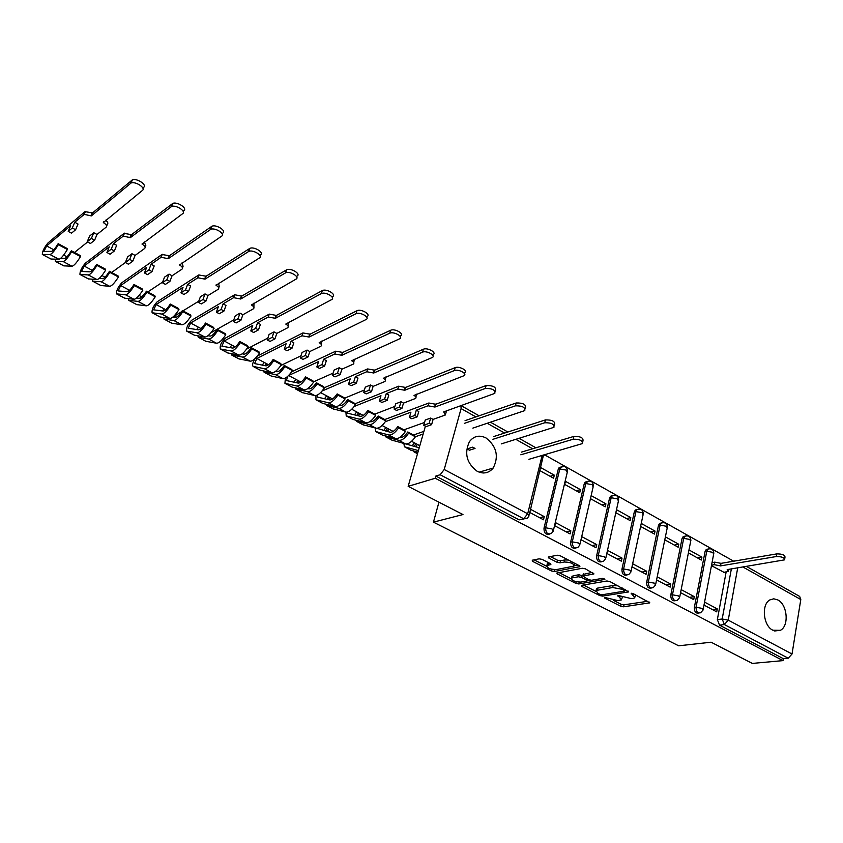<?xml version="1.0" encoding="UTF-8"?>
<svg xmlns="http://www.w3.org/2000/svg" width="843" height="843" viewBox="0 0 843 843"><rect width="100%" height="100%" fill="white"/><g stroke="black" fill="none" stroke-linecap="round" stroke-linejoin="round"><path stroke-width="1.26" d="M604.694 597.434L604.779 598.13L620.701 606.233L623.588 606.791L649.816 602.829L633.241 593.651L631.154 593.261L634.937 597.803L633.514 598.288L631.344 598.614L617.782 595.369L621.597 599.858L618.109 600.648L604.694 597.434M772.778 630.195L780.365 630.322C789.28 626.075 787.457 604.6 777.847 599.942L773.758 598.804L769.87 599.9C761.187 604.389 763.189 625.738 772.778 630.195M477.17 471.279C483.513 474.272 488.856 473.197 493.176 468.055C499.056 456.432 496.685 446.4 486.042 437.97C479.393 434.735 473.861 435.957 469.435 441.658C464.071 453.365 466.653 463.239 477.17 471.279M542.123 559.394L539.13 558.835L532.249 560.216L532.513 561.312L551.438 570.953L554.388 571.512L579.91 566.665L579.352 565.706L560.216 555.779L557.16 555.21L548.256 557.054L548.835 558.055L557.033 562.27L560.047 562.829L564.294 562.007C570.774 562.207 573.978 563.567 573.914 566.106L556.38 569.583C550.015 569.362 546.854 568.013 546.896 565.537L550.879 564.547L550.3 563.588L542.123 559.394M782.999 660.617L752.325 663.42L711.092 642.208L678.636 645.801L433.439 522.154L462.976 514.546L408.16 486.348L435.22 478.244L782.999 660.617L783.316 658.668L788.226 658.204L724.369 624.547L722.188 619.004L731.355 568.92M581.512 585.337L581.681 586.359L599.742 595.558L602.65 596.117L628.667 591.891L609.91 581.554L606.907 580.985L581.512 585.337M575.874 583.398L557.381 573.988L556.812 573.05L582.334 568.256L585.358 568.814L593.946 573.925L582.776 576.054L588.583 579.689L591.565 580.247L602.408 578.361L604.884 579.394L578.804 583.957L575.874 583.398L576.254 581.744M733.568 561.132L544.473 454.777M435.22 478.244L435.831 476.053L440.172 474.746L444.219 469.498L461.089 408.57L460.952 405.673M408.16 486.348L425.399 426.168M783.316 658.668L719.532 625.148L717.351 619.626L726.139 571.997M799.607 596.391L800.797 599.531L792.03 653.999L788.226 658.204M680.575 592.65L693.715 599.636L694.295 596.633L689.426 597.35M688.404 552.892L701.334 560.047L701.903 557.118L697.456 557.908M656.581 579.889L670.174 587.118L670.775 584.094L665.938 584.863M664.79 539.815L678.162 547.212L678.752 544.262L674.337 545.105M632.008 566.823L646.065 574.304L646.697 571.248L641.892 572.081M640.606 526.422L654.431 534.072L655.053 531.101L650.67 531.996M606.834 553.451L621.354 561.175L622.029 558.098L617.255 558.993M615.843 512.702L630.132 520.616L630.785 517.613L626.433 518.571M581.154 539.794L596.043 547.718L596.739 544.61L592.018 545.569M590.595 498.729L605.232 506.833L605.917 503.808L601.607 504.82M570.827 530.795L555.579 522.66L554.831 525.8L570.1 533.925L570.827 530.795L566.148 531.817M580.437 489.657L565.442 481.332L564.715 484.398L579.721 492.702L580.437 489.657L576.169 490.731M529.815 512.512L543.493 519.773L544.251 516.622L539.625 517.718M540.131 470.784L553.577 478.223L554.315 475.146L550.089 476.295M549.246 534.188C545.674 534.831 543.925 532.818 543.998 528.139L558.203 469.425L562.945 466.4M575.716 548.161C572.26 548.772 570.563 546.791 570.627 542.186L584.188 483.956L588.888 480.963M601.544 561.786C598.193 562.376 596.549 560.416 596.602 555.895L609.542 498.139L611.175 497.749L612.176 495.863L614.189 495.168M626.739 575.074C623.504 575.653 621.892 573.714 621.934 569.267L634.284 511.975L635.938 511.606L636.992 509.636L638.889 509.035M651.333 588.045C648.193 588.604 646.634 586.696 646.655 582.313L658.446 525.484L660.111 525.136L661.228 523.092L662.998 522.565M675.348 600.701C672.293 601.259 670.775 599.373 670.786 595.042L682.029 538.666L683.705 538.35L684.874 536.243L686.539 535.779M698.794 613.051C695.833 613.609 694.347 611.744 694.347 607.476L705.075 551.554L706.761 551.248L707.972 549.088L709.521 548.688M433.439 522.154L438.95 502.186M704.01 605.105L716.708 611.849L717.267 608.878L712.356 609.542M711.471 565.664L724.021 572.344M554.315 475.146L540.9 467.696M701.903 557.118L688.984 549.942M678.752 544.262L665.39 536.843M655.053 531.101L641.238 523.429M630.785 517.613L616.507 509.688M605.917 503.808L591.291 495.684M717.267 608.878L704.569 602.113M561.385 466.853L559.035 467.76L558.203 469.425M587.35 481.395L585.105 482.175L584.188 483.956M612.682 495.579L610.532 496.264L609.542 498.139M637.392 509.425L635.348 510.015L634.284 511.975M661.523 522.945L659.563 523.44L658.446 525.484M685.074 536.148L683.209 536.569L682.029 538.666M708.078 549.046L706.297 549.394L705.075 551.554M435.831 476.053L519.162 519.846L524.083 518.94M730.565 561.649L728.689 562.06M694.295 596.633L681.176 589.636M670.775 584.094L657.203 576.854M646.697 571.248L632.661 563.767M622.029 558.098L607.518 550.353M596.739 544.61L581.87 536.685M544.251 516.622L530.595 509.341M621.86 598.656L622.44 597.076M635.2 596.559L635.78 594.968M613.588 600.427L621.122 604.273L624.01 604.821L647.898 601.259M624.895 590.627L626.813 590.321M583.398 585.01L595.653 591.27M600.016 594.399L602.06 594.779L624.8 591.08L622.208 589.31L612.671 587.518L596.096 590.479L597.813 593.272L600.016 594.399M617.993 585.748L613.114 585.506L612.671 587.518M596.254 589.731L596.538 588.488L597.824 588.045L613.114 585.506M571.185 578.783L559.035 572.576M592.176 572.355L583.145 574.452M589.805 580.121L587.276 580.564M572.587 577.813L571.586 578.161C571.575 580.553 574.694 581.87 580.953 582.091L587.171 580.943L586.612 580.026L581.364 577.339L578.393 576.781L572.587 577.813L573.05 575.811L571.796 577.244M573.05 575.811L578.856 574.757L582.829 575.832M547.107 564.652L547.37 563.514L549.172 563.008M574.188 564.926L574.821 563.356M568.435 560.047L564.778 559.952L564.294 562.007M550.416 556.57L557.508 560.226L560.521 560.785L564.778 559.952M574.209 565.843L578.182 565.095M534.093 559.847L546.475 566.169M712.04 562.618L714.801 562.144L721.007 563.356L720.533 565.895L714.316 564.684L711.566 565.158M723.642 572.397L728.289 571.406L727.193 569.605L784.548 559.857C784.633 557.666 781.893 556.559 776.34 556.538L720.533 565.895M721.007 563.356L776.782 553.893C782.346 553.914 785.075 555.021 784.991 557.223L784.728 558.825M483.966 472.976L482.807 472.955M528.909 459.309L582.313 443.618C582.766 440.604 579.731 439.129 573.229 439.214L520.826 454.809M521.511 452.101L573.914 436.4C580.405 436.305 583.43 437.77 582.977 440.805L582.692 441.995M475.031 448.444L472.681 447.159L467.138 448.929L469.488 450.204L475.031 448.444M501.237 443.913L553.935 427.327C554.441 424.187 551.375 422.659 544.736 422.754L492.934 439.308M493.661 436.569L545.442 419.909C552.081 419.803 555.147 421.331 554.641 424.493L554.357 425.62M405.631 443.913L419.213 447.77M412.143 445.873L414.408 442.807L411.595 441.3M418.413 450.584L404.44 446.79L403.86 443.45M417.938 452.217L410.804 450.141M423.144 434.04L415.357 436.737M415.462 446.769L417.475 444.451L414.408 442.807M472.839 428.118L524.789 410.594C525.337 407.317 522.228 405.725 515.442 405.841L464.314 423.386M417.728 452.954L414.039 451.89L413.397 450.973M414.155 446.411L415.905 443.618M413.47 435.009L423.913 431.374M465.073 420.636L516.19 402.975C522.966 402.849 526.074 404.44 525.516 407.727L525.242 408.792M384.756 419.551L428.845 403.017L435.726 404.261L434.935 407.043L428.054 405.789L416.305 410.162L418.771 411.521L417.232 416.811L414.767 415.451L409.392 417.433L410.931 412.164L385.335 421.7M416.305 410.162L414.767 415.451M430.657 418.065L433.091 419.403L431.595 424.672L429.15 423.334L430.657 418.065L425.241 420.014L423.734 425.251L426.168 426.579L431.595 424.672M376.821 428.276L390.056 432.206C392.353 432.522 394.945 430.647 397.822 426.579L398.655 427.791C394.977 432.996 391.668 435.388 388.728 434.967L375.704 431.532L375.24 427.991M383.66 430.573L385.904 427.549L382.058 425.494M398.655 427.791L405.462 431.458L404.619 430.236L397.822 426.579M405.462 431.458C401.784 436.632 398.465 439.013 395.515 438.581L382.248 434.967M387.095 431.447L389.044 429.235L385.904 427.549M424.535 422.459L403.881 429.846M433.091 419.403L445.336 414.988L443.681 411.9L494.82 393.386C495.421 389.972 492.259 388.328 485.336 388.454L434.935 407.043M399.751 437.464L400.025 437.538C402.343 437.865 404.935 436.01 407.812 431.964L408.665 433.176C404.988 438.349 401.668 440.72 398.707 440.288L385.831 436.874L384.914 435.789M408.665 433.176L415.409 436.811L414.545 435.589L407.812 431.964M415.409 436.811C411.732 441.964 408.412 444.314 405.43 443.871L392.027 440.172M385.831 431.121L387.527 428.423M435.726 404.261L486.126 385.557C493.039 385.42 496.2 387.074 495.589 390.499L495.326 391.5M446.516 410.878L445.715 413.607M429.15 423.334L423.734 425.251M409.392 417.433L411.858 418.771L417.232 416.811M355.04 403.786L398.644 386.199L405.588 387.453L404.756 390.256L397.812 389.002L386.252 393.628L388.781 395.019L387.179 400.351L384.64 398.96L379.361 401.057L380.973 395.746L354.229 406.463M386.252 393.628L384.64 398.96M400.994 401.742L403.491 403.112L401.921 408.423L399.413 407.053L400.994 401.742L395.662 403.797L394.092 409.087L396.589 410.446L401.921 408.423M347.4 412.037L347.822 413.239L360.193 416.263C362.437 416.526 364.998 414.598 367.885 410.457L368.676 411.658C364.977 416.948 361.7 419.414 358.855 419.055L346.22 415.873L345.915 412.122M354.45 414.861L356.663 411.9L351.742 409.266M368.676 411.658L375.662 415.42L374.861 414.219L367.885 410.457M375.662 415.42C371.974 420.689 368.686 423.133 365.82 422.764L352.943 419.414M358.022 415.725L359.887 413.628L356.663 411.9M394.882 406.431L374.756 414.166M403.491 403.112L415.462 398.486C416.526 397.675 416.052 396.653 414.029 395.409L463.998 375.704C467.76 373.807 458.339 368.76 454.377 370.562L404.756 390.256M369.908 421.595L370.425 421.721C372.69 422.006 375.261 420.099 378.149 415.989L378.95 417.19C375.261 422.448 371.974 424.883 369.086 424.514L356.6 421.352L355.714 420.225M378.95 417.19L385.873 420.92L385.061 419.709L378.149 415.989M385.873 420.92C382.185 426.147 378.897 428.571 375.989 428.191L362.985 424.735M356.789 415.43L358.423 412.849M405.588 387.453L455.199 367.643C459.172 365.83 468.571 370.888 464.809 372.785L464.556 373.734M416.621 394.134L415.884 397.053M399.413 407.053L394.092 409.087M379.361 401.057L381.89 402.438L387.179 400.351M324.344 387.717L367.611 368.928L374.619 370.182L373.755 373.006L366.737 371.752L355.388 376.652L357.99 378.075L356.315 383.449L353.702 382.027L348.517 384.239L350.203 378.886L322.047 391.036M355.388 376.652L353.702 382.027M370.53 384.977L373.101 386.389L371.457 391.742L368.886 390.33L370.53 384.977L365.293 387.158L363.649 392.49L366.21 393.881L371.457 391.742M317.442 395.019L317.59 397.137L329.55 399.888C331.721 400.109 334.249 398.117 337.158 393.913L337.895 395.093C334.186 400.467 330.941 403.007 328.18 402.712L315.977 399.803L315.925 395.567M324.492 398.728L326.662 395.852L320.603 392.606M337.895 395.093L345.072 398.96L344.323 397.77L337.158 393.913M345.072 398.96C341.362 404.313 338.117 406.832 335.324 406.526L322.89 403.439M328.212 399.582L329.971 397.622L326.662 395.852M364.418 389.982L344.587 398.191M373.101 386.389L384.787 381.542C385.904 380.699 385.409 379.624 383.28 378.307L432.301 357.506C436.263 355.588 426.495 350.235 422.522 352.163L373.755 373.006M339.265 405.314L340.056 405.504C342.247 405.736 344.787 403.765 347.685 399.582L348.444 400.773C344.734 406.115 341.489 408.634 338.686 408.318L326.61 405.42L325.767 404.25M348.444 400.773L355.556 404.598L354.787 403.407L347.685 399.582M355.556 404.598C351.847 409.919 348.591 412.417 345.778 412.09L333.185 408.908M327.01 399.308L328.57 396.863M374.619 370.182L423.386 349.223C427.359 347.274 437.117 352.637 433.154 354.566L432.902 355.451M385.894 376.926L385.24 380.045M368.886 390.33L363.649 392.49M348.517 384.239L351.12 385.651L356.315 383.449M291.625 371.826L335.714 351.183L342.795 352.437L341.879 355.282L334.797 354.018L323.68 359.202L326.357 360.667L324.597 366.083L321.921 364.619L316.831 366.958L318.601 361.563L288.538 375.567M323.68 359.202L321.921 364.619M339.234 367.759L341.879 369.213L340.161 374.608L337.516 373.154L339.234 367.759L334.102 370.066L332.374 375.43L335.019 376.874L340.161 374.608M287.589 376.473L286.43 380.562L298.074 383.07C300.171 383.238 302.679 381.184 305.587 376.916L306.283 378.075C302.553 383.544 299.349 386.168 296.673 385.936L284.934 383.312L285.408 378.033M293.764 382.153L295.882 379.371L288.664 375.504M306.283 378.075L313.649 382.048L312.953 380.878L305.587 376.916M313.649 382.048C309.929 387.495 306.715 390.088 304.017 389.845L292.036 387.053M297.632 382.985L299.276 381.184L295.882 379.371M333.122 373.112L313.533 381.847M341.879 369.213L353.259 364.123C354.45 363.259 353.923 362.121 351.679 360.73L399.677 338.781C403.839 336.842 393.702 331.151 389.74 333.227L341.879 355.282M307.79 388.602L308.865 388.834C310.983 389.023 313.501 386.99 316.41 382.743L317.116 383.913C313.396 389.35 310.182 391.942 307.474 391.689L295.819 389.066L295.029 387.843M317.116 383.913L324.418 387.843L323.701 386.663L316.41 382.743M324.418 387.843C320.698 393.26 317.474 395.831 314.755 395.567L302.605 392.669M296.473 382.733L297.937 380.467M342.795 352.437L390.646 330.266C394.619 328.169 404.735 333.87 400.583 335.82L400.33 336.642M354.302 359.234L353.754 362.585M337.516 373.154L332.374 375.43M316.831 366.958L319.508 368.412L324.597 366.083M257.389 355.999L302.922 332.932L310.066 334.186L309.118 337.052L301.963 335.799L291.088 341.267L293.838 342.774L292.005 348.243L289.244 346.726L284.27 349.202L286.114 343.765L256.862 358.486L254.575 363.586L265.735 365.799C267.758 365.915 270.234 363.797 273.153 359.445L273.785 360.593C270.045 366.157 266.883 368.855 264.312 368.697L253.058 366.389C252.099 365.03 252.752 362.448 255.018 358.644M291.088 341.267L289.244 346.726M307.073 350.066L309.792 351.563L307.99 357L305.271 355.504L307.073 350.066L302.047 352.5L300.245 357.917L302.964 359.392L307.99 357M262.226 365.114L264.27 362.448L256.862 358.486M273.785 360.593L281.362 364.671L280.719 363.523L273.153 359.445M281.362 364.671C277.621 370.214 274.46 372.891 271.868 372.722L260.361 370.235M266.335 365.82L267.758 364.313L264.27 362.448M300.951 355.809L280.814 365.504M309.792 351.563L320.856 346.231C322.11 345.324 321.552 344.134 319.191 342.658L366.094 319.508C370.467 317.548 359.94 311.499 355.978 313.733L309.118 337.052M275.44 371.447L276.82 371.721C278.864 371.858 281.351 369.761 284.27 365.43L284.923 366.589C281.183 372.121 278.011 374.787 275.408 374.608L264.228 372.279L263.48 370.994M284.923 366.589L292.437 370.625L291.762 369.466L284.27 365.43M292.437 370.625C288.696 376.136 285.514 378.792 282.89 378.591L271.214 375.999M265.145 365.683L266.483 363.628M310.066 334.186L356.937 310.74C360.899 308.496 371.415 314.544 367.042 316.525L366.8 317.295M321.805 341.057L321.383 344.629M305.271 355.504L300.245 357.917M284.27 349.202L287.02 350.699L292.005 348.243M276.409 315.419L275.408 318.306L268.264 317.01L257.568 322.827L260.403 324.386L258.474 329.887L255.64 328.338L250.803 330.951L252.721 325.461L224.196 340.994L221.857 346.167L232.51 348.054C234.449 348.106 236.883 345.925 239.812 341.499L240.392 342.616C236.641 348.285 233.522 351.067 231.056 350.983L220.318 348.991C219.654 345.662 221.277 342.079 225.186 338.233L269.265 314.123L276.409 315.419L322.311 290.582C326.336 288.338 336.937 294.607 332.564 296.62M257.568 322.827L255.64 328.338M274.017 331.879L276.81 333.406L274.923 338.897L272.131 337.358L274.017 331.879L269.107 334.439L267.22 339.908L270.013 341.426L274.923 338.897M229.865 347.59L231.814 345.072L224.196 340.994M240.392 342.616L248.179 346.81L247.589 345.683L239.812 341.499M248.179 346.81C244.428 352.448 241.309 355.219 238.811 355.114L227.831 352.954M235.25 346.916L231.814 345.072M267.863 338.064L246.588 349.128M276.81 333.406L287.568 327.811C288.854 326.863 288.253 325.619 285.777 324.07L331.573 299.634C335.946 297.632 325.335 291.362 321.309 293.596L275.408 318.306M242.183 353.818L243.901 354.134C245.861 354.208 248.316 352.047 251.246 347.653L251.846 348.781C248.095 354.408 244.965 357.169 242.457 357.053L231.762 355.04L231.087 353.681M251.846 348.781L259.56 352.932L258.949 351.794L251.246 347.653M259.56 352.932C255.808 358.538 252.668 361.278 250.15 361.152L238.98 358.876M233.058 348.054L234.185 346.347M288.369 322.353L288.116 326.209M272.131 337.358L267.22 339.908M250.803 330.951L253.627 332.49L258.474 329.887M241.772 296.104L240.729 299.012L233.595 297.663L223.1 303.859L226.008 305.461L223.996 311.004L221.077 309.413L216.366 312.173L218.379 306.641L190.634 323.038L188.231 328.254L198.347 329.803C200.191 329.792 202.594 327.537 205.534 323.038L206.05 324.144C202.278 329.898 199.222 332.774 196.872 332.774L186.672 331.12C186.145 327.822 187.81 324.197 191.667 320.256L234.649 294.755L241.772 296.104L286.641 269.792C290.74 267.589 301.32 273.996 297.094 276.082M223.1 303.859L221.077 309.413M240.013 313.164L242.889 314.745L240.919 320.277L238.042 318.696L240.013 313.164L235.229 315.883L233.258 321.383L236.135 322.943L240.919 320.277M196.64 329.539L198.463 327.221L190.634 323.038M206.05 324.144L214.059 328.454L213.532 327.337L205.534 323.038M214.059 328.454C210.297 334.186 207.22 337.042 204.838 337.021L194.406 335.198M200.992 328.591L198.463 327.221M233.806 319.866L210.982 332.732M242.889 314.745L253.385 308.833C254.618 307.832 253.954 306.546 251.393 304.955L296.051 279.117C300.277 277.041 289.676 270.645 285.587 272.837L240.729 299.012M207.979 335.725L210.065 336.062C211.941 336.072 214.354 333.839 217.294 329.36L217.831 330.477C214.059 336.199 210.982 339.055 208.59 339.012L198.421 337.326L197.82 335.872M217.831 330.477L225.766 334.745L225.207 333.628L217.294 329.36M225.766 334.745C222.004 340.446 218.906 343.28 216.493 343.227L205.861 341.289M253.954 303.111L253.912 307.316M238.042 318.696L233.258 321.383M216.366 312.173L219.275 313.754L223.996 311.004M206.124 276.219L205.028 279.159L197.905 277.758L187.631 284.344L190.623 285.988L188.516 291.583L185.513 289.939L180.939 292.848L183.047 287.284L156.134 304.565L153.679 309.845L163.215 311.035C164.965 310.962 167.314 308.633 170.275 304.049L170.729 305.124C166.946 310.993 163.932 313.965 161.708 314.039L152.088 312.753C151.708 309.497 153.426 305.83 157.219 301.762L198.748 274.966L206.124 276.219L249.865 248.358C254.017 246.209 264.597 252.742 260.529 254.902M187.631 284.344L185.513 289.939M205.039 293.922L207.989 295.545L205.934 301.12L202.973 299.497L205.039 293.922L200.392 296.778L198.326 302.331L201.277 303.944L205.934 301.12M162.53 310.951L164.185 308.875L156.134 304.565M170.729 305.124L178.969 309.56L178.505 308.475L170.275 304.049M178.969 309.56C175.186 315.408 172.162 318.359 169.907 318.412L160.054 316.947M165.776 309.729L164.185 308.875M198.748 301.204L182.952 310.867M181.645 311.668L175.934 315.166L174.227 317.326M207.989 295.545L218.189 289.297C219.38 288.253 218.653 286.905 216.008 285.271L259.433 257.969C263.501 255.808 252.911 249.296 248.759 251.425L205.028 279.159M172.783 317.137L175.26 317.463C177.051 317.421 179.411 315.113 182.373 310.561L182.836 311.647C179.064 317.474 176.039 320.414 173.763 320.466L164.153 319.128L163.647 317.558M182.836 311.647L191.003 316.041L190.518 314.945L182.373 310.561M191.003 316.041C187.23 321.847 184.185 324.766 181.888 324.787L171.835 323.206M218.516 283.311L219.264 286.378L218.716 287.885M202.973 299.497L198.326 302.331M180.939 292.848L183.932 294.481L188.516 291.583M169.401 255.745L168.252 258.706L161.15 257.263L151.108 264.249L154.195 265.945L151.993 271.583L148.895 269.886L144.469 272.963L146.682 267.347L120.665 285.577L118.136 290.919L127.061 291.72C128.716 291.583 131.023 289.181 133.984 284.502L134.364 285.566C130.57 291.541 127.62 294.607 125.523 294.765L116.534 293.87C116.302 290.645 118.062 286.936 121.792 282.753L161.961 254.491L169.401 255.745L211.93 226.24C216.145 224.154 226.725 230.813 222.815 233.068M151.108 264.249L148.895 269.886M169.032 274.112L172.067 275.777L169.917 281.404L166.872 279.728L169.032 274.112L164.533 277.136L162.372 282.721L165.407 284.386L169.917 281.404M127.588 291.646L128.937 290.013L120.665 285.577M134.364 285.566L142.857 290.129L142.456 289.065L133.984 284.502M142.857 290.129C139.063 296.072 136.092 299.128 133.963 299.265L124.732 298.19M129.527 290.329L128.937 290.013M162.615 282.078L147.82 291.952M144.364 294.249L139.517 298.348M172.067 275.777L181.962 269.191C183.1 268.085 182.299 266.694 179.57 264.997L221.667 236.156C225.576 233.911 214.976 227.262 210.771 229.338L168.252 258.706M136.534 298.053L139.464 298.348C141.15 298.232 143.468 295.851 146.44 291.204L146.84 292.268C143.047 298.211 140.075 301.246 137.936 301.373L128.916 300.414L128.526 298.707M146.84 292.268L155.238 296.789L154.817 295.724L146.44 291.204M155.238 296.789C151.455 302.711 148.463 305.714 146.292 305.83L136.84 304.629M182.014 262.911L183.089 266.24L182.467 267.874M166.872 279.728L162.372 282.721M144.469 272.963L147.557 274.649L151.993 271.583M131.571 234.649L130.37 237.631L123.278 236.135L113.499 243.553L116.671 245.302L114.363 250.982L111.181 249.243L106.924 252.489L109.232 246.82L84.174 266.051L81.581 271.446L89.853 271.846C91.402 271.636 93.657 269.149 96.629 264.386L96.934 265.419C93.13 271.509 90.243 274.681 88.283 274.934L79.948 274.439C79.885 271.256 81.687 267.505 85.354 263.195L124.058 233.395L131.571 234.649L172.783 203.426C177.041 201.393 187.652 208.189 183.911 210.529M113.499 243.553L111.181 249.243M131.961 253.711L135.091 255.429L132.836 261.098L129.696 259.381L131.961 253.711L127.609 256.904L125.354 262.542L111.676 272.489M96.934 265.419L105.67 270.118L105.343 269.086L96.629 264.386M105.67 270.118C101.866 276.177 98.968 279.328 96.966 279.56L88.399 278.896M135.091 255.429L144.648 248.474C145.723 247.315 144.848 245.861 142.024 244.112L182.699 213.648C186.44 211.319 175.818 204.522 171.55 206.546L130.37 237.631M99.189 278.453L102.614 278.664C104.195 278.475 106.471 276.019 109.442 271.288L109.78 272.331C105.976 278.38 103.067 281.509 101.055 281.731L92.667 281.162L92.435 279.265M109.78 272.331L118.431 276.978L118.073 275.935L109.442 271.288M118.431 276.978C114.627 283.006 111.708 286.114 109.664 286.314L100.865 285.514M144.395 241.899L145.818 245.503L145.122 247.273M129.696 259.381L125.354 262.542L128.484 264.238L132.836 261.098M106.924 252.489L110.096 254.217L114.363 250.982M92.572 212.9L91.318 215.913L84.226 214.364L74.742 222.225L78.02 224.027L75.607 229.76L72.319 227.958L68.23 231.393L70.643 225.682L46.628 245.945L43.962 251.404L51.539 251.372C52.961 251.088 55.174 248.516 58.156 243.669L58.378 244.67C54.563 250.877 51.75 254.154 49.927 254.502L42.308 254.449C42.413 251.309 44.268 247.515 47.851 243.079L84.985 211.646L92.572 212.9L132.351 179.865C136.661 177.894 147.304 184.838 143.742 187.262M74.742 222.225L72.319 227.958M93.763 232.7L96.998 234.47L94.637 240.181L91.402 238.411L93.763 232.7L89.59 236.061L87.219 241.741L90.443 243.501L94.637 240.181M58.378 244.67L67.377 249.507L67.134 248.506L58.156 243.669M67.377 249.507C63.562 255.692 60.738 258.938 58.884 259.265L51.023 259.033M87.619 241.962L74.479 252.457M96.998 234.47L106.186 227.125C107.198 225.913 106.25 224.396 103.331 222.594L142.467 190.402C146.039 187.989 135.375 181.045 131.055 183.015L91.318 215.913M60.654 258.348L64.679 258.401C66.154 258.137 68.378 255.598 71.349 250.771L71.613 251.783C67.798 257.947 64.953 261.193 63.088 261.509L55.375 261.351L55.332 259.222M71.613 251.783L80.517 256.578L80.243 255.566L71.349 250.771M80.517 256.578C76.713 262.721 73.847 265.935 71.95 266.23L63.836 265.851M105.607 220.234C107.746 221.857 108.347 223.153 107.419 224.133L106.629 226.05M91.402 238.411L87.219 241.741M68.23 231.393L71.497 233.174L75.607 229.76M604.937 597.413L604.779 598.13M631.354 593.24L631.196 593.967M618.003 595.348L617.845 596.075M444.219 469.498L527.686 513.777L542.133 455.452M532.618 448.782L515.842 439.351M504.63 433.049L487.254 423.281M475.895 416.895L461.089 408.57M717.351 619.626L722.188 619.004L728.236 620.153L792.03 653.999M737.709 567.876L728.236 620.153L724.369 624.547L719.532 625.148M800.797 599.531L742.946 567.012M543.998 528.139L545.621 527.771L559.805 468.982L566.117 470.067L567.234 472.449L553.472 530.099M570.627 542.186L572.26 541.849L585.811 483.545L592.06 484.63L593.145 486.885L579.995 544.114M596.602 555.895L598.245 555.579L611.175 497.749L617.382 498.835L618.425 500.974L605.854 557.792M621.934 569.267L623.599 568.962L635.938 511.606L642.081 512.692L643.093 514.736L631.091 571.122M646.655 582.313L648.33 582.039L660.111 525.136L666.202 526.222L667.171 528.161L655.717 584.146M670.786 595.042L672.472 594.789L683.705 538.35L689.753 539.425L690.68 541.28L679.753 596.855M694.347 607.476L696.044 607.245L706.761 551.248L712.756 552.334L713.652 554.093L703.22 609.268M700.575 612.777C697.582 613.43 696.065 611.586 696.044 607.245L702.135 608.393L703.073 610.037L700.575 612.777M677.192 600.353C674.084 601.112 672.503 599.257 672.472 594.789L678.615 595.938L679.595 597.666L677.192 600.353M653.251 587.613C650.016 588.509 648.383 586.644 648.33 582.039L654.526 583.187L655.538 585L653.251 587.613M628.741 574.557C625.38 575.59 623.662 573.725 623.599 568.962L629.837 570.121L630.901 572.028L628.741 574.557M603.62 561.175C600.132 562.355 598.34 560.49 598.245 555.579L604.547 556.728L605.643 558.74L603.62 561.175M577.876 547.434C574.252 548.793 572.376 546.928 572.26 541.849L578.614 543.008L579.763 545.115L577.876 547.434M551.491 533.334C547.729 534.894 545.769 533.039 545.621 527.771L552.028 528.93L553.219 531.143L551.491 533.334M733.473 561.248L735.085 560.774M519.162 519.846L523.682 518.761L440.172 474.746M527.36 518.16L523.682 518.761L527.686 513.777L528.919 516.116L527.36 518.16M543.493 455.062L529.193 514.999M620.185 595.938L619.932 597.139M633.557 593.82L633.293 595.053M649.531 602.113L649.352 602.987M624.01 604.821L623.588 606.791M621.122 604.273L620.701 606.233M628.414 591.175L628.235 592.039M602.977 594.631L602.65 596.117M600.005 594.389L599.742 595.558M581.923 585.263L581.681 586.359M624.705 589.225L624.431 590.469M622.471 588.066L622.208 589.31M597.824 588.045L597.381 590.037M557.655 572.829L557.381 573.988M593.735 573.198L593.546 574.062M583.619 573.893L583.166 575.927M604.737 578.888L604.6 579.499M579.204 582.176L578.804 583.957M586.897 578.814L586.612 580.026M581.828 575.316L581.364 577.339M578.856 574.757L578.393 576.781M550.732 563.851L550.532 564.673M548.298 563.177L547.813 565.2M560.521 560.785L560.047 562.829M557.508 560.226L557.033 562.27M549.13 556.823L548.835 558.055M579.731 565.938L579.531 566.802M554.82 569.689L554.388 571.512M551.838 569.288L551.438 570.953M532.808 560.11L532.513 561.312M720.797 563.24L720.322 565.779M714.801 562.144L714.316 564.684M776.782 553.893L776.34 556.538M573.914 436.4L573.229 439.214M545.442 419.909L544.736 422.754M411.258 450.383L404.724 446.916M419.803 445.705L417.475 444.451M417.517 453.703L414.334 452.017M516.19 402.975L515.442 405.841M435.441 404.103L434.651 406.884M395.515 438.581L388.728 434.967M382.68 435.199L375.978 431.648M393.154 431.437L389.044 429.235M405.43 443.871L398.707 440.288M392.469 440.404L385.831 436.874M428.845 403.017L428.054 405.789M486.126 385.557L485.336 388.454M405.293 387.295L404.461 390.088M365.82 422.764L358.855 419.055M353.365 419.635L346.494 415.978M363.228 415.42L359.887 413.628M375.989 428.191L369.086 424.514M363.407 424.967L356.6 421.352M398.644 386.199L397.812 389.002M455.199 367.643L454.377 370.562M374.313 370.014L373.449 372.838M335.324 406.526L328.18 402.712M323.291 403.66L316.241 399.909M332.521 398.981L329.971 397.622M345.778 412.09L338.686 408.318M333.596 409.129L326.61 405.42M367.611 368.928L366.737 371.752M423.386 349.223L422.522 352.163M342.479 352.269L341.573 355.114M304.017 389.845L296.673 385.936M292.426 387.264L285.176 383.417M300.972 382.09L299.276 381.184M314.755 395.567L307.474 391.689M302.995 392.88L295.819 389.066M335.714 351.183L334.797 354.018M390.646 330.266L389.74 333.227M309.75 334.007L308.791 336.873M271.868 372.722L264.312 368.697M260.729 370.425L253.29 366.473M268.559 364.745L267.758 364.313M282.89 378.591L275.408 374.608M271.594 376.199L264.228 372.279M302.922 332.932L301.963 335.799M356.937 310.74L355.978 313.733M276.082 315.24L275.081 318.127M238.811 355.114L231.056 350.983M228.179 353.133L220.539 349.076M250.15 361.152L242.457 357.053M239.338 359.065L231.762 355.04M269.191 314.165L268.179 317.052M322.216 290.624L321.204 293.649M241.435 295.914L240.392 298.833M204.838 337.021L196.872 332.774M194.733 335.377L186.883 331.204M216.493 343.227L208.59 339.012M206.198 341.457L198.421 337.326M234.48 294.85L233.427 297.758M286.43 269.908L285.377 272.942M205.776 276.03L204.68 278.959M169.907 318.412L161.708 314.039M160.36 317.116L152.288 312.827M175.934 315.166L175.186 314.766M181.888 324.787L173.763 320.466M172.141 323.375L164.153 319.128M198.748 274.966L197.652 277.895M216.198 284.744L216.008 285.271M249.528 248.537L248.422 251.604M169.043 255.545L167.894 258.506M133.963 299.265L125.523 294.765M125.017 298.338L116.713 293.933M141.023 296.483L139.084 295.44M146.292 305.83L137.936 301.373M137.135 304.776L128.916 300.414M161.961 254.491L160.813 257.442M179.791 264.407L179.57 264.997M211.477 226.493L210.307 229.591M131.202 234.438L130.001 237.431M92.214 270.35L84.174 266.051M96.966 279.56L88.283 274.934M88.663 279.033L80.117 274.491M105.017 277.199L101.919 275.545M109.664 286.314L101.055 281.731M101.128 285.651L92.667 281.162M124.058 233.395L122.846 236.377M142.288 243.448L142.024 244.112M172.204 203.743L170.971 206.872M92.193 212.689L90.939 215.703M53.783 249.781L46.628 245.945M58.884 259.265L49.927 254.502M51.244 259.159L42.456 254.491M66.966 256.841L63.646 255.06M71.95 266.23L63.088 261.509M64.079 265.977L55.375 261.351M84.985 211.646L83.72 214.649M103.657 221.825L103.331 222.594M131.645 180.265L130.359 183.405M774.675 630.975L780.365 630.322M479.151 472.164L493.176 468.055M706.297 549.394L707.972 549.088C711.587 548.203 713.536 549.604 713.831 553.293M683.209 536.569L684.874 536.243C688.562 535.242 690.565 536.643 690.881 540.437M659.563 523.44L661.228 523.092C665.001 521.975 667.055 523.366 667.382 527.275M635.348 510.015L636.992 509.636C640.859 508.382 642.967 509.762 643.325 513.798M610.532 496.264L612.176 495.863C616.128 494.451 618.298 495.832 618.678 499.994M585.105 482.175L586.728 481.764C590.774 480.183 593.008 481.543 593.419 485.853M559.035 467.76L560.648 467.317C564.789 465.557 567.097 466.896 567.539 471.353M728.847 561.933L735.96 560.816M543.925 455.641L543.977 454.925M535.895 447.791L519.098 438.328M507.865 432.006L490.468 422.195M479.087 415.789L461.058 405.631M799.722 596.454L746.455 566.433M625.148 589.457L624.863 590.806M596.538 588.488L596.096 590.479M583.24 574.03L582.776 576.054M572.049 576.159L571.586 578.161M587.571 579.162L587.255 580.532M547.37 563.514L546.896 565.537M728.668 569.362L728.436 570.606M410.973 450.257L404.545 446.843M417.506 453.734L414.145 451.943M382.395 435.083L375.799 431.584M392.185 440.278L385.651 436.811M353.091 419.519L346.325 415.926M363.133 424.851L356.42 421.289M323.027 403.544L316.072 399.856M333.333 409.024L326.431 405.357M292.173 387.158L285.018 383.365M302.742 392.775L295.661 389.013M260.487 370.33L253.142 366.431M271.341 376.094L264.07 372.237M227.947 353.048L220.392 349.034M239.106 358.97L231.614 354.998M269.265 314.123L268.264 317.01M322.311 290.582L321.309 293.596M194.522 335.293L186.746 331.162M205.977 341.383L198.284 337.295M234.649 294.755L233.595 297.663M286.641 269.792L285.587 272.837M160.159 317.042L152.161 312.795M171.94 323.301L164.016 319.097M199.011 274.829L197.905 277.758M249.865 248.358L248.759 251.425M124.827 298.274L116.597 293.901M136.945 304.713L128.789 300.382M162.299 254.301L161.15 257.263M211.93 226.24L210.771 229.338M88.483 278.97L80.011 274.47M100.949 285.587L92.561 281.13M124.479 233.153L123.278 236.135M172.783 203.426L171.55 206.546M51.096 259.107L42.361 254.47M63.92 265.924L55.269 261.33M85.491 211.351L84.226 214.364M132.351 179.865L131.055 183.015"/></g></svg>
